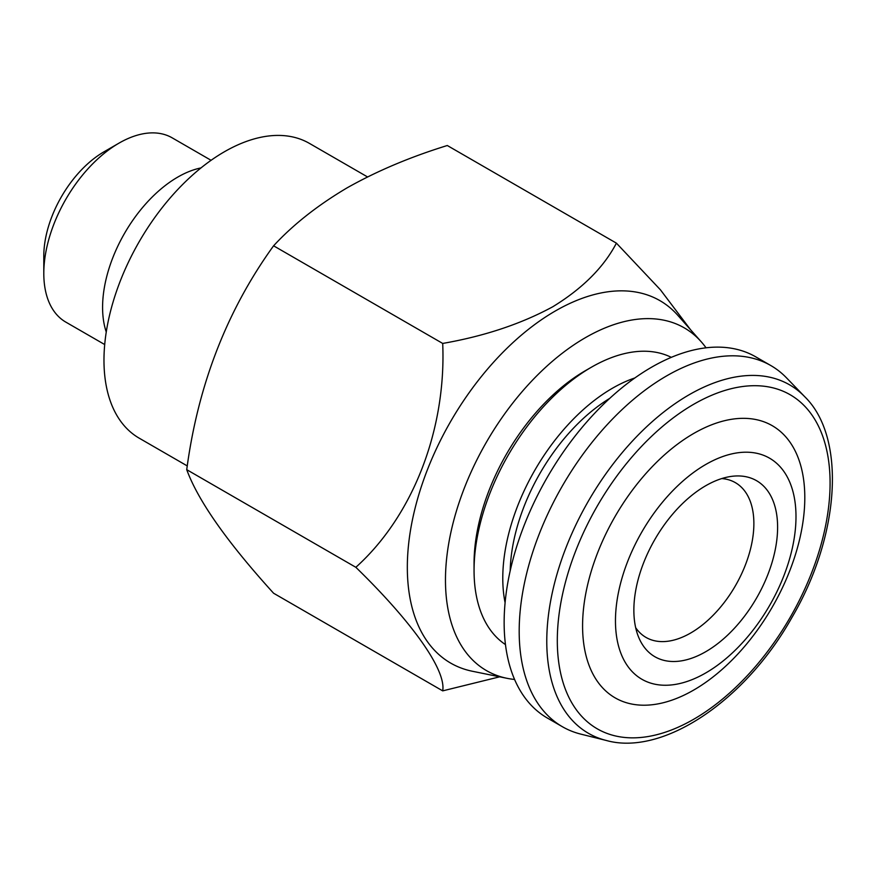 <?xml version="1.0" encoding="UTF-8"?>
<svg xmlns="http://www.w3.org/2000/svg" width="876" height="876" viewBox="0 0 876 876"><rect width="100%" height="100%" fill="white"/><g stroke="black" fill="none" stroke-linecap="round" stroke-linejoin="round"><path stroke-width="1.31" d="M106.259 332.048A106.379 61.419 -60 0 1 177.795 177.072A106.379 61.419 -60 0 1 201.02 167.907M104.704 344.553L65.831 322.116A106.379 61.419 -60 0 1 43.8 273.411A106.379 61.419 -60 0 1 119.016 143.127L119.016 143.127A106.379 61.419 -60 0 1 172.211 137.861L211.083 160.308M43.8 273.411L43.8 256.044A85.103 49.133 -60 0 1 103.97 151.822L119.016 143.127L103.97 151.822M774.592 461.586A127.655 73.704 120 0 0 647.375 522.895A127.655 73.704 120 0 0 636.863 675.867A127.655 73.704 120 0 0 764.091 614.547A127.655 73.704 120 0 0 774.592 461.586M778.457 429.886A157.132 90.721 120 0 0 621.861 505.364A157.132 90.721 120 0 0 608.929 693.661A157.132 90.721 120 0 0 765.525 618.182A157.132 90.721 120 0 0 778.457 429.886M650.901 654.033A101.638 58.681 120 0 0 752.199 605.207A101.638 58.681 120 0 0 760.565 483.41A101.638 58.681 120 0 0 731.372 476.391A101.638 58.681 120 0 0 654.909 539.386A101.638 58.681 120 0 0 638.593 637.093A101.638 58.681 120 0 0 650.901 654.033M635.669 627.676A89.352 51.585 120 0 0 642.48 635.034A89.352 51.585 120 0 0 646.006 637.421A89.352 51.585 120 0 0 733.486 589A89.352 51.585 120 0 0 738.895 485.041A89.352 51.585 120 0 0 735.369 482.654A89.352 51.585 120 0 0 721.758 478.57M804.694 396.675L786.484 377.819A208.499 120.373 120 0 0 779.092 371.139A208.499 120.373 120 0 0 770.869 365.577L755.824 356.893A208.499 120.373 120 0 0 551.705 469.875A208.499 120.373 120 0 0 539.101 712.451A208.499 120.373 120 0 0 547.325 718.024L562.37 726.708A208.499 120.373 120 0 0 580.788 734.11L606.214 740.45C662.464 756.349 744.918 701.227 791.751 617.788C840.15 535.674 846.413 437.299 804.694 396.675A201.184 116.147 120 0 0 797.565 390.225A201.184 116.147 120 0 0 597.06 486.859A201.184 116.147 120 0 0 580.503 727.934A201.184 116.147 120 0 0 606.214 740.45M770.869 365.577A208.499 120.373 120 0 0 566.75 478.57A208.499 120.373 120 0 0 554.136 721.134A208.499 120.373 120 0 0 562.37 726.708M510.193 570.802A144.671 83.527 -60 0 1 516.522 529.268A144.671 83.527 -60 0 1 609.762 398.35M505.091 602.721A155.107 89.549 -60 0 1 634.859 377.961M505.474 644.594A165.947 95.812 -60 0 1 474.058 570.462A165.947 95.812 -60 0 1 591.399 367.219A165.947 95.812 -60 0 1 632.122 352.13A165.947 95.812 -60 0 1 671.312 357.353M591.399 367.219L585.376 370.69A157.439 90.896 120 0 0 474.058 563.509L474.058 570.462M514.573 679.458A197.856 114.23 -60 0 1 506.985 678.309L472.383 671.257A209.265 120.822 -60 0 1 413.822 513.478A209.265 120.822 -60 0 1 555.296 311.002A209.265 120.822 -60 0 1 677.849 315.371L701.26 341.815A197.856 114.23 -60 0 1 706.045 347.816M442.698 690.868L273.586 593.227C227.059 541.959 198.107 500.765 186.73 469.667C197.965 385.046 226.917 310.422 273.586 245.806C293.142 224.628 317.616 205.323 347.005 187.902C376.757 171.116 410.187 156.979 447.297 145.515L616.408 243.145C603.794 267.268 582.595 288.456 552.822 306.731C521.187 323.901 484.483 336.143 442.698 343.436C446.366 428.901 413.352 515.57 355.842 567.298C412.344 622.256 446.366 670.228 442.698 690.868L499.692 676.82M506.985 678.309A197.856 114.23 -60 0 1 451.611 529.126A197.856 114.23 -60 0 1 585.376 337.687A197.856 114.23 -60 0 1 701.26 341.815M187.278 465.933L139.229 438.186A170.207 98.265 -60 0 1 113.135 301.804A170.207 98.265 -60 0 1 224.322 151.811A170.207 98.265 -60 0 1 309.425 143.39L367.515 176.919M186.73 469.667L355.842 567.298M273.586 245.806L442.698 343.436M690.496 329.65L660.449 289.836L616.408 243.145M797.751 399.883A192.884 111.362 120 0 0 605.524 492.531A192.884 111.362 120 0 0 589.636 723.664A192.884 111.362 120 0 0 781.874 631.016A192.884 111.362 120 0 0 797.751 399.883M605.393 401.109A125.377 72.379 -60 0 1 608.218 399.774M510.664 568.754A125.377 72.379 -60 0 1 510.401 565.633M605.272 401.186L608.13 399.861M510.412 565.491L510.686 568.633"/></g></svg>
